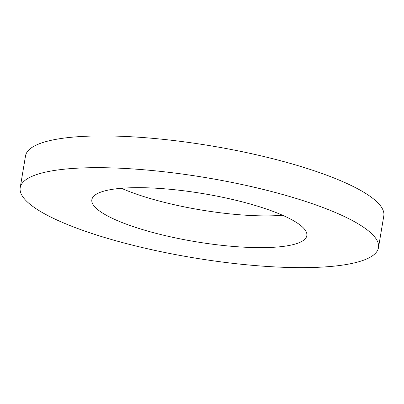 <?xml version="1.0" encoding="UTF-8"?>
<svg xmlns="http://www.w3.org/2000/svg" width="404" height="404" viewBox="0 0 404 404"><rect width="100%" height="100%" fill="white"/><g stroke="black" fill="none" stroke-linecap="round" stroke-linejoin="round"><path stroke-width="0.61" d="M240.158 264.14A181.633 40.551 9.5 0 1 20.2 187.678A181.633 40.551 9.5 0 1 206.035 177.659A181.633 40.551 9.5 0 1 378.487 247.632A181.633 40.551 9.5 0 1 240.158 264.14M20.2 187.678L25.513 155.929A181.633 40.551 9.5 0 1 211.348 145.91A181.633 40.551 9.5 0 1 383.8 215.882L378.487 247.632M223.831 245.546A108.979 24.331 9.5 0 1 91.859 199.667A108.979 24.331 9.5 0 1 203.358 193.657A108.979 24.331 9.5 0 1 306.828 235.643A108.979 24.331 9.5 0 1 223.831 245.546M282.603 215.266A108.979 24.331 9.5 0 1 229.144 213.797A108.979 24.331 9.5 0 1 121.397 188.289"/></g></svg>

